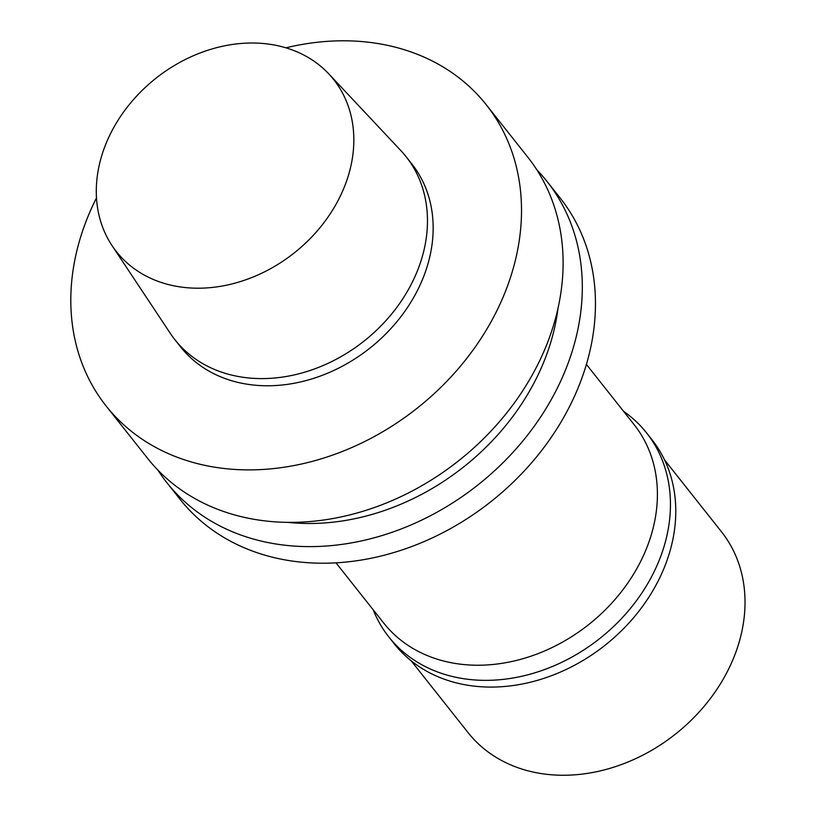 <?xml version="1.0" encoding="UTF-8"?>
<svg xmlns="http://www.w3.org/2000/svg" width="816" height="816" viewBox="0 0 816 816"><rect width="100%" height="100%" fill="white"/><g stroke="black" fill="none" stroke-linecap="round" stroke-linejoin="round"><path stroke-width="1.22" d="M336.58 203.317A138.577 111.394 -38.4 0 0 328.756 73.848A138.577 111.394 -38.4 0 0 155.876 78.295A138.577 111.394 -38.4 0 0 112.027 245.575A138.577 111.394 -38.4 0 0 223.513 285.784A138.577 111.394 -38.4 0 0 336.58 203.317M411.121 660.746L468.068 732.615A161.67 129.958 -38.4 0 0 724.894 676.199A161.67 129.958 -38.4 0 0 721.507 531.808L664.561 459.938M373.187 609.766A164.373 132.131 -38.4 0 0 388.885 637.021L394.21 643.742A164.373 132.131 -38.4 0 0 655.309 586.388A164.373 132.131 -38.4 0 0 651.872 439.579L646.547 432.857A164.373 132.131 -38.4 0 0 623.597 411.346M388.885 637.021A164.373 132.131 -38.4 0 0 649.985 579.666A164.373 132.131 -38.4 0 0 646.547 432.857M335.988 562.836L383.765 623.118A159.752 128.418 -38.4 0 0 637.52 567.375A159.752 128.418 -38.4 0 0 634.175 424.697L586.408 364.405M157.886 470.087A242.515 194.942 -38.4 0 0 166.892 482.684L180.03 499.27A242.515 194.942 -38.4 0 0 565.264 414.64A242.515 194.942 -38.4 0 0 560.184 198.053L547.036 181.458A242.515 194.942 -38.4 0 0 536.836 169.81M166.892 482.684A242.515 194.942 -38.4 0 0 552.116 398.055A242.515 194.942 -38.4 0 0 547.036 181.458M287.875 522.352A222.472 178.837 -38.4 0 0 531.726 387.212A222.472 178.837 -38.4 0 0 558.001 308.305M96.482 197.911A242.515 194.942 -38.4 0 0 106.09 405.95L147.676 458.439A242.515 194.942 -38.4 0 0 532.909 373.81A242.515 194.942 -38.4 0 0 527.83 157.213L486.234 104.734A242.515 194.942 -38.4 0 0 285.906 47.818M106.09 405.95A242.515 194.942 -38.4 0 0 491.324 321.32A242.515 194.942 -38.4 0 0 486.234 104.734M112.027 245.575L170.218 333.234A147.431 118.514 -38.4 0 0 174.92 339.721L180.611 346.902A147.431 118.514 -38.4 0 0 414.803 295.453A147.431 118.514 -38.4 0 0 411.713 163.781L406.031 156.601A147.431 118.514 -38.4 0 0 400.789 150.532L328.756 73.848M174.92 339.721A147.431 118.514 -38.4 0 0 409.122 288.272A147.431 118.514 -38.4 0 0 406.031 156.601"/></g></svg>
